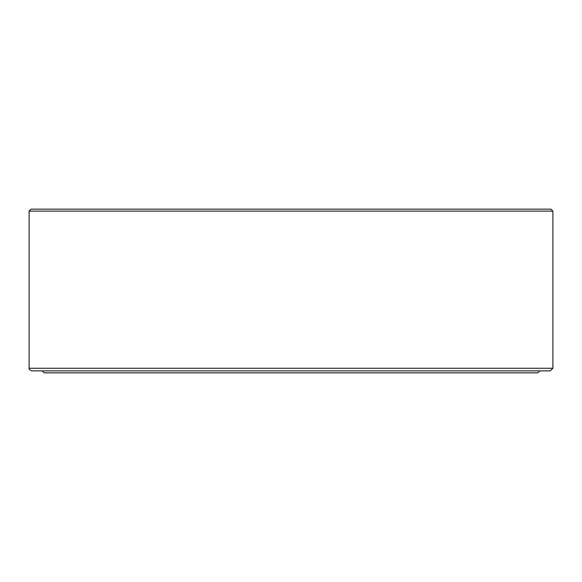 <?xml version="1.0" encoding="UTF-8"?>
<svg xmlns="http://www.w3.org/2000/svg" width="582" height="582" viewBox="0 0 582 582"><rect width="100%" height="100%" fill="white"/><g stroke="black" fill="none" stroke-linecap="round" stroke-linejoin="round"><path stroke-width="0.87" d="M550.281 370.88L31.719 370.88C27.143 368.399 29.929 368.799 29.1 368.261L552.9 368.261L550.281 370.88M552.9 211.12L29.1 211.12L31.064 209.156L550.936 209.156L552.9 211.12L552.9 368.261M539.805 370.88L537.841 372.844L44.159 372.844L42.195 370.88M29.1 211.12L29.1 368.261"/></g></svg>
